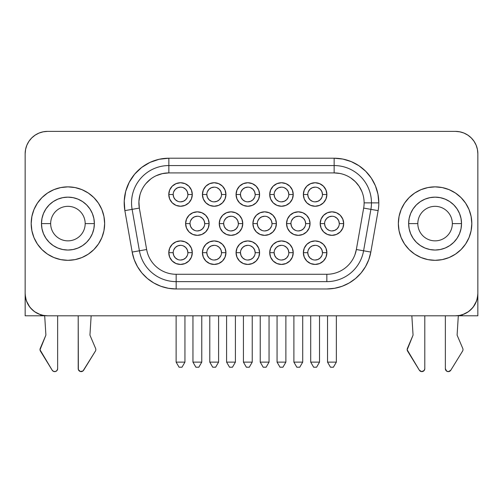 <?xml version="1.0" encoding="UTF-8"?>
<svg xmlns="http://www.w3.org/2000/svg" width="503" height="503" viewBox="0 0 503 503"><rect width="100%" height="100%" fill="white"/><g stroke="black" fill="none" stroke-linecap="round" stroke-linejoin="round"><path stroke-width="0.75" d="M104.649 223.596A36.732 36.732 0 0 1 67.918 260.321A36.732 36.732 0 0 1 31.186 223.596L31.896 216.428L33.984 209.537L37.379 203.187L41.944 197.622L47.515 193.051L53.865 189.656L60.756 187.569L67.918 186.864L75.085 187.569L81.976 189.656L88.327 193.051L93.891 197.622L98.462 203.187L101.851 209.537L103.945 216.428L104.649 223.596L103.945 230.758L101.851 237.649L98.462 243.999L93.891 249.563L88.327 254.134L81.976 257.53L75.085 259.617L67.918 260.321L60.756 259.617L53.865 257.53L47.515 254.134L41.944 249.563L37.379 243.999L33.984 237.649L31.896 230.758L31.186 223.596A36.732 36.732 0 0 1 67.918 186.864A36.732 36.732 0 0 1 104.649 223.596M85.183 223.596A17.265 17.265 0 0 0 67.918 206.331A17.265 17.265 0 0 0 50.658 223.596L41.472 223.596A26.445 26.445 0 0 1 67.918 197.145A26.445 26.445 0 0 1 94.363 223.596L85.183 223.596A17.265 17.265 0 0 1 67.918 240.855A17.265 17.265 0 0 1 50.658 223.596A17.265 17.265 0 0 1 67.918 206.331A17.265 17.265 0 0 1 85.183 223.596L94.363 223.596A26.445 26.445 0 0 1 67.918 250.041A26.445 26.445 0 0 1 41.472 223.596L50.658 223.596A17.265 17.265 0 0 0 67.918 240.855A17.265 17.265 0 0 0 85.183 223.596M398.351 223.596A36.732 36.732 0 0 1 435.082 186.864A36.732 36.732 0 0 1 471.814 223.596L471.104 230.758L469.016 237.649L465.621 243.999L461.056 249.563L455.485 254.134L449.135 257.53L442.244 259.617L435.082 260.321L427.915 259.617L421.024 257.53L414.673 254.134L409.109 249.563L404.538 243.999L401.149 237.649L399.055 230.758L398.351 223.596L399.055 216.428L401.149 209.537L404.538 203.187L409.109 197.622L414.673 193.051L421.024 189.656L427.915 187.569L435.082 186.864L442.244 187.569L449.135 189.656L455.485 193.051L461.056 197.622L465.621 203.187L469.016 209.537L471.104 216.428L471.814 223.596A36.732 36.732 0 0 1 435.082 260.321A36.732 36.732 0 0 1 398.351 223.596M417.817 223.596A17.265 17.265 0 0 0 435.082 240.855A17.265 17.265 0 0 0 452.342 223.596L461.528 223.596A26.445 26.445 0 0 1 435.082 250.041A26.445 26.445 0 0 1 408.637 223.596L417.817 223.596A17.265 17.265 0 0 1 435.082 206.331A17.265 17.265 0 0 1 452.342 223.596A17.265 17.265 0 0 1 435.082 240.855A17.265 17.265 0 0 1 417.817 223.596L408.637 223.596A26.445 26.445 0 0 1 435.082 197.145A26.445 26.445 0 0 1 461.528 223.596L452.342 223.596A17.265 17.265 0 0 0 435.082 206.331A17.265 17.265 0 0 0 417.817 223.596M45.88 334.797A1.471 1.471 0 0 1 45.76 335.463A1.471 1.471 0 0 0 45.88 334.797L44.679 315.62L45.88 334.797M95.834 349.579A2.936 2.936 0 0 1 95.4 351.119L83.643 370.221A2.936 2.936 0 0 1 78.204 368.68L78.204 315.802L78.355 369.617L80.342 371.51L83.026 370.937L95.4 351.119A2.936 2.936 0 0 0 95.601 348.428A2.936 2.936 0 0 1 95.834 349.579M462.999 349.579A2.936 2.936 0 0 1 462.559 351.119L450.807 370.221L462.559 351.119A2.936 2.936 0 0 0 462.76 348.428L457.24 335.463A1.471 1.471 0 0 1 457.12 334.797L458.321 315.62L457.12 334.797A1.471 1.471 0 0 0 457.24 335.463L462.76 348.428A2.936 2.936 0 0 1 462.999 349.579M413.038 334.797A1.471 1.471 0 0 1 412.925 335.463L407.172 349.799L419.357 370.221L421.715 371.616L424.199 370.453L424.796 368.68L424.796 315.802L424.796 368.68A2.936 2.936 0 0 1 419.357 370.221L407.6 351.119A2.936 2.936 0 0 1 407.399 348.428L412.925 335.463A1.471 1.471 0 0 0 413.038 334.797L411.85 315.802L413.038 334.797M307.773 252.682L303.366 252.682A11.751 11.751 0 0 1 315.117 240.931A11.751 11.751 0 0 1 326.875 252.682L325.975 257.184L323.429 260.994L319.619 263.541L315.117 264.44L310.621 263.541L306.805 260.994L304.258 257.184L303.366 252.682L304.258 248.186L306.805 244.376L310.621 241.824L315.117 240.931L319.619 241.824L323.429 244.376L325.975 248.186L326.875 252.682L322.467 252.682A7.344 7.344 0 0 0 315.117 245.338A7.344 7.344 0 0 0 307.773 252.682A7.344 7.344 0 0 1 315.117 245.338A7.344 7.344 0 0 1 322.467 252.682A7.344 7.344 0 0 1 315.117 260.032A7.344 7.344 0 0 1 307.773 252.682A7.344 7.344 0 0 0 315.117 260.032A7.344 7.344 0 0 0 322.467 252.682L326.875 252.682A11.751 11.751 0 0 1 315.117 264.44A11.751 11.751 0 0 1 303.366 252.682L307.773 252.682L308.333 255.493L309.923 257.882L312.306 259.473M274.129 252.682L269.721 252.682A11.751 11.751 0 0 1 281.473 240.931A11.751 11.751 0 0 1 293.224 252.682L292.331 257.184L289.785 260.994L285.968 263.541L281.473 264.44L276.977 263.541L273.16 260.994L270.614 257.184L269.721 252.682L270.614 248.186L273.16 244.376L276.977 241.824L281.473 240.931L285.968 241.824L289.785 244.376L292.331 248.186L293.224 252.682L288.816 252.682A7.344 7.344 0 0 0 281.473 245.338A7.344 7.344 0 0 0 274.129 252.682A7.344 7.344 0 0 1 281.473 245.338A7.344 7.344 0 0 1 288.816 252.682A7.344 7.344 0 0 1 281.473 260.032A7.344 7.344 0 0 1 274.129 252.682A7.344 7.344 0 0 0 281.473 260.032A7.344 7.344 0 0 0 288.816 252.682L293.224 252.682A11.751 11.751 0 0 1 281.473 264.44A11.751 11.751 0 0 1 269.721 252.682L274.129 252.682L274.688 255.493L276.279 257.882L278.662 259.473M173.189 252.682L168.782 252.682A11.751 11.751 0 0 1 180.533 240.931A11.751 11.751 0 0 1 192.291 252.682L191.398 257.184L188.845 260.994L185.035 263.541L180.533 264.44L176.037 263.541L172.227 260.994L169.674 257.184L168.782 252.682L169.674 248.186L172.227 244.376L176.037 241.824L180.533 240.931L185.035 241.824L188.845 244.376L191.398 248.186L192.291 252.682L187.883 252.682A7.344 7.344 0 0 0 180.533 245.338A7.344 7.344 0 0 0 173.189 252.682A7.344 7.344 0 0 1 180.533 245.338A7.344 7.344 0 0 1 187.883 252.682A7.344 7.344 0 0 1 180.533 260.032A7.344 7.344 0 0 1 173.189 252.682A7.344 7.344 0 0 0 180.533 260.032A7.344 7.344 0 0 0 187.883 252.682L192.291 252.682A11.751 11.751 0 0 1 180.533 264.44A11.751 11.751 0 0 1 168.782 252.682L173.189 252.682L173.749 255.493L175.34 257.882L177.722 259.473M206.834 252.682L202.426 252.682A11.751 11.751 0 0 1 214.184 240.931A11.751 11.751 0 0 1 225.935 252.682L225.042 257.184L222.496 260.994L218.679 263.541L214.184 264.44L209.682 263.541L205.872 260.994L203.325 257.184L202.426 252.682L203.325 248.186L205.872 244.376L209.682 241.824L214.184 240.931L218.679 241.824L222.496 244.376L225.042 248.186L225.935 252.682L221.527 252.682A7.344 7.344 0 0 0 214.184 245.338A7.344 7.344 0 0 0 206.834 252.682A7.344 7.344 0 0 1 214.184 245.338A7.344 7.344 0 0 1 221.527 252.682A7.344 7.344 0 0 1 214.184 260.032A7.344 7.344 0 0 1 206.834 252.682A7.344 7.344 0 0 0 214.184 260.032A7.344 7.344 0 0 0 221.527 252.682L225.935 252.682A11.751 11.751 0 0 1 214.184 264.44A11.751 11.751 0 0 1 202.426 252.682L206.834 252.682L207.393 255.493L208.984 257.882L211.373 259.473M190.015 223.596L185.607 223.596A11.751 11.751 0 0 1 197.358 211.838A11.751 11.751 0 0 1 209.11 223.596L208.217 228.092L205.67 231.902L201.854 234.455L197.358 235.347L192.863 234.455L189.046 231.902L186.5 228.092L185.607 223.596L186.5 219.094L189.046 215.284L192.863 212.738L197.358 211.838L201.854 212.738L205.67 215.284L208.217 219.094L209.11 223.596L204.702 223.596A7.344 7.344 0 0 0 197.358 216.246A7.344 7.344 0 0 0 190.015 223.596A7.344 7.344 0 0 1 197.358 216.246A7.344 7.344 0 0 1 204.702 223.596A7.344 7.344 0 0 1 197.358 230.94A7.344 7.344 0 0 1 190.015 223.596A7.344 7.344 0 0 0 197.358 230.94A7.344 7.344 0 0 0 204.702 223.596L209.11 223.596A11.751 11.751 0 0 1 197.358 235.347A11.751 11.751 0 0 1 185.607 223.596L190.015 223.596L190.574 226.407L192.165 228.79L194.548 230.38M223.659 223.596L219.251 223.596A11.751 11.751 0 0 1 231.003 211.838A11.751 11.751 0 0 1 242.76 223.596L241.861 228.092L239.315 231.902L235.505 234.455L231.003 235.347L226.507 234.455L222.691 231.902L220.144 228.092L219.251 223.596L220.144 219.094L222.691 215.284L226.507 212.738L231.003 211.838L235.505 212.738L239.315 215.284L241.861 219.094L242.76 223.596L238.353 223.596A7.344 7.344 0 0 0 231.003 216.246A7.344 7.344 0 0 0 223.659 223.596A7.344 7.344 0 0 1 231.003 216.246A7.344 7.344 0 0 1 238.353 223.596A7.344 7.344 0 0 1 231.003 230.94A7.344 7.344 0 0 1 223.659 223.596A7.344 7.344 0 0 0 231.003 230.94A7.344 7.344 0 0 0 238.353 223.596L242.76 223.596A11.751 11.751 0 0 1 231.003 235.347A11.751 11.751 0 0 1 219.251 223.596L223.659 223.596L224.219 226.407L225.809 228.79L228.192 230.38M324.592 223.596L320.185 223.596A11.751 11.751 0 0 1 331.942 211.838A11.751 11.751 0 0 1 343.694 223.596L342.801 228.092L340.254 231.902L336.438 234.455L331.942 235.347L327.44 234.455L323.63 231.902L321.084 228.092L320.185 223.596L321.084 219.094L323.63 215.284L327.44 212.738L331.942 211.838L336.438 212.738L340.254 215.284L342.801 219.094L343.694 223.596L339.286 223.596A7.344 7.344 0 0 0 331.942 216.246A7.344 7.344 0 0 0 324.592 223.596A7.344 7.344 0 0 1 331.942 216.246A7.344 7.344 0 0 1 339.286 223.596A7.344 7.344 0 0 1 331.942 230.94A7.344 7.344 0 0 1 324.592 223.596A7.344 7.344 0 0 0 331.942 230.94A7.344 7.344 0 0 0 339.286 223.596L343.694 223.596A11.751 11.751 0 0 1 331.942 235.347A11.751 11.751 0 0 1 320.185 223.596L324.592 223.596L325.152 226.407L326.749 228.79L329.132 230.38M290.948 223.596L286.54 223.596A11.751 11.751 0 0 1 298.298 211.838A11.751 11.751 0 0 1 310.049 223.596L309.156 228.092L306.604 231.902L302.793 234.455L298.298 235.347L293.796 234.455L289.986 231.902L287.433 228.092L286.54 223.596L287.433 219.094L289.986 215.284L293.796 212.738L298.298 211.838L302.793 212.738L306.604 215.284L309.156 219.094L310.049 223.596L305.642 223.596A7.344 7.344 0 0 0 298.298 216.246A7.344 7.344 0 0 0 290.948 223.596A7.344 7.344 0 0 1 298.298 216.246A7.344 7.344 0 0 1 305.642 223.596A7.344 7.344 0 0 1 298.298 230.94A7.344 7.344 0 0 1 290.948 223.596A7.344 7.344 0 0 0 298.298 230.94A7.344 7.344 0 0 0 305.642 223.596L310.049 223.596A11.751 11.751 0 0 1 298.298 235.347A11.751 11.751 0 0 1 286.54 223.596L290.948 223.596L291.507 226.407L293.098 228.79L295.481 230.38M173.189 194.504L168.782 194.504A11.751 11.751 0 0 1 180.533 182.746A11.751 11.751 0 0 1 192.291 194.504L191.398 198.999L188.845 202.816L185.035 205.362L180.533 206.255L176.037 205.362L172.227 202.816L169.674 198.999L168.782 194.504L169.674 190.002L172.227 186.192L176.037 183.645L180.533 182.746L185.035 183.645L188.845 186.192L191.398 190.002L192.291 194.504L187.883 194.504A7.344 7.344 0 0 0 180.533 187.154A7.344 7.344 0 0 0 173.189 194.504A7.344 7.344 0 0 1 180.533 187.154A7.344 7.344 0 0 1 187.883 194.504A7.344 7.344 0 0 1 180.533 201.848A7.344 7.344 0 0 1 173.189 194.504A7.344 7.344 0 0 0 180.533 201.848A7.344 7.344 0 0 0 187.883 194.504L192.291 194.504A11.751 11.751 0 0 1 180.533 206.255A11.751 11.751 0 0 1 168.782 194.504L173.189 194.504L173.749 197.314L175.34 199.697L177.722 201.288M206.834 194.504L202.426 194.504A11.751 11.751 0 0 1 214.184 182.746A11.751 11.751 0 0 1 225.935 194.504L225.042 198.999L222.496 202.816L218.679 205.362L214.184 206.255L209.682 205.362L205.872 202.816L203.325 198.999L202.426 194.504L203.325 190.002L205.872 186.192L209.682 183.645L214.184 182.746L218.679 183.645L222.496 186.192L225.042 190.002L225.935 194.504L221.527 194.504A7.344 7.344 0 0 0 214.184 187.154A7.344 7.344 0 0 0 206.834 194.504A7.344 7.344 0 0 1 214.184 187.154A7.344 7.344 0 0 1 221.527 194.504A7.344 7.344 0 0 1 214.184 201.848A7.344 7.344 0 0 1 206.834 194.504A7.344 7.344 0 0 0 214.184 201.848A7.344 7.344 0 0 0 221.527 194.504L225.935 194.504A11.751 11.751 0 0 1 214.184 206.255A11.751 11.751 0 0 1 202.426 194.504L206.834 194.504L207.393 197.314L208.984 199.697L211.373 201.288M307.773 194.504L303.366 194.504A11.751 11.751 0 0 1 315.117 182.746A11.751 11.751 0 0 1 326.875 194.504L325.975 198.999L323.429 202.816L319.619 205.362L315.117 206.255L310.621 205.362L306.805 202.816L304.258 198.999L303.366 194.504L304.258 190.002L306.805 186.192L310.621 183.645L315.117 182.746L319.619 183.645L323.429 186.192L325.975 190.002L326.875 194.504L322.467 194.504A7.344 7.344 0 0 0 315.117 187.154A7.344 7.344 0 0 0 307.773 194.504A7.344 7.344 0 0 1 315.117 187.154A7.344 7.344 0 0 1 322.467 194.504A7.344 7.344 0 0 1 315.117 201.848A7.344 7.344 0 0 1 307.773 194.504A7.344 7.344 0 0 0 315.117 201.848A7.344 7.344 0 0 0 322.467 194.504L326.875 194.504A11.751 11.751 0 0 1 315.117 206.255A11.751 11.751 0 0 1 303.366 194.504L307.773 194.504L308.333 197.314L309.923 199.697L312.306 201.288M274.129 194.504L269.721 194.504A11.751 11.751 0 0 1 281.473 182.746A11.751 11.751 0 0 1 293.224 194.504L292.331 198.999L289.785 202.816L285.968 205.362L281.473 206.255L276.977 205.362L273.16 202.816L270.614 198.999L269.721 194.504L270.614 190.002L273.16 186.192L276.977 183.645L281.473 182.746L285.968 183.645L289.785 186.192L292.331 190.002L293.224 194.504L288.816 194.504A7.344 7.344 0 0 0 281.473 187.154A7.344 7.344 0 0 0 274.129 194.504A7.344 7.344 0 0 1 281.473 187.154A7.344 7.344 0 0 1 288.816 194.504A7.344 7.344 0 0 1 281.473 201.848A7.344 7.344 0 0 1 274.129 194.504A7.344 7.344 0 0 0 281.473 201.848A7.344 7.344 0 0 0 288.816 194.504L293.224 194.504A11.751 11.751 0 0 1 281.473 206.255A11.751 11.751 0 0 1 269.721 194.504L274.129 194.504L274.688 197.314L276.279 199.697L278.662 201.288M240.478 252.682L236.07 252.682A11.751 11.751 0 0 1 247.828 240.931A11.751 11.751 0 0 1 259.579 252.682L258.687 257.184L256.14 260.994L252.324 263.541L247.828 264.44L243.326 263.541L239.516 260.994L236.97 257.184L236.07 252.682L236.97 248.186L239.516 244.376L243.326 241.824L247.828 240.931L252.324 241.824L256.14 244.376L258.687 248.186L259.579 252.682L255.172 252.682A7.344 7.344 0 0 0 247.828 245.338A7.344 7.344 0 0 0 240.478 252.682A7.344 7.344 0 0 0 247.828 260.032A7.344 7.344 0 0 0 255.172 252.682L259.579 252.682A11.751 11.751 0 0 1 247.828 264.44A11.751 11.751 0 0 1 236.07 252.682L240.478 252.682A7.344 7.344 0 0 1 247.828 245.338A7.344 7.344 0 0 1 255.172 252.682A7.344 7.344 0 0 1 247.828 260.032A7.344 7.344 0 0 1 240.478 252.682L241.038 255.493L242.635 257.882L245.018 259.473M240.478 194.504L236.07 194.504A11.751 11.751 0 0 1 247.828 182.746A11.751 11.751 0 0 1 259.579 194.504L258.687 198.999L256.14 202.816L252.324 205.362L247.828 206.255L243.326 205.362L239.516 202.816L236.97 198.999L236.07 194.504L236.97 190.002L239.516 186.192L243.326 183.645L247.828 182.746L252.324 183.645L256.14 186.192L258.687 190.002L259.579 194.504L255.172 194.504A7.344 7.344 0 0 0 247.828 187.154A7.344 7.344 0 0 0 240.478 194.504A7.344 7.344 0 0 0 247.828 201.848A7.344 7.344 0 0 0 255.172 194.504L259.579 194.504A11.751 11.751 0 0 1 247.828 206.255A11.751 11.751 0 0 1 236.07 194.504L240.478 194.504A7.344 7.344 0 0 1 247.828 187.154A7.344 7.344 0 0 1 255.172 194.504A7.344 7.344 0 0 1 247.828 201.848A7.344 7.344 0 0 1 240.478 194.504L241.038 197.314L242.635 199.697L245.018 201.288M257.303 223.596L252.896 223.596A11.751 11.751 0 0 1 264.647 211.838A11.751 11.751 0 0 1 276.405 223.596L275.506 228.092L272.959 231.902L269.149 234.455L264.647 235.347L260.152 234.455L256.341 231.902L253.789 228.092L252.896 223.596L253.789 219.094L256.341 215.284L260.152 212.738L264.647 211.838L269.149 212.738L272.959 215.284L275.506 219.094L276.405 223.596L271.997 223.596A7.344 7.344 0 0 0 264.647 216.246A7.344 7.344 0 0 0 257.303 223.596A7.344 7.344 0 0 0 264.647 230.94A7.344 7.344 0 0 0 271.997 223.596L276.405 223.596A11.751 11.751 0 0 1 264.647 235.347A11.751 11.751 0 0 1 252.896 223.596L257.303 223.596A7.344 7.344 0 0 1 264.647 216.246A7.344 7.344 0 0 1 271.997 223.596A7.344 7.344 0 0 1 264.647 230.94A7.344 7.344 0 0 1 257.303 223.596L257.863 226.407L259.454 228.79L261.837 230.38M339.99 173.478L334.143 172.906A29.973 29.973 0 0 1 363.663 208.085L370.893 209.355A37.316 37.316 0 0 0 371.465 202.879L364.115 202.86L371.465 202.879A37.316 37.316 0 0 1 370.893 209.355L378.13 210.631L370.824 252.066L368.812 259.586L365.518 266.64L361.053 273.022L355.546 278.524L349.17 282.988L342.115 286.282L334.596 288.294L326.837 288.974L176.163 288.974L168.404 288.294L160.885 286.282L153.83 282.988L147.454 278.524L141.947 273.022L137.482 266.64L134.188 259.586L132.176 252.066L124.87 210.631L124.235 200.93L125.712 191.316L129.24 182.256L134.641 174.17L141.664 167.442L149.982 162.4L159.187 159.269L168.857 158.212L334.143 158.212A44.666 44.666 0 0 1 378.809 202.879L371.465 202.879L378.809 202.879A44.666 44.666 0 0 1 378.13 210.631L363.663 208.085L356.357 249.513A29.973 29.973 0 0 1 326.837 274.28L176.163 274.28A29.973 29.973 0 0 1 146.643 249.513L132.176 252.066L124.87 210.631L132.107 209.355A37.316 37.316 0 0 1 168.857 165.556L168.857 158.212L168.857 165.556A37.316 37.316 0 0 0 132.107 209.355L139.413 250.79A37.316 37.316 0 0 0 176.163 281.63A37.316 37.316 0 0 1 139.413 250.79L146.643 249.513L139.337 208.085L124.87 210.631A44.666 44.666 0 0 1 168.857 158.212L334.143 158.212L342.857 159.074L351.239 161.614L358.96 165.739L365.725 171.297L371.283 178.062L375.408 185.783L377.948 194.164L378.809 202.879A44.666 44.666 0 0 1 378.13 210.631L370.824 252.066A44.666 44.666 0 0 1 326.837 288.974L176.163 288.974A44.666 44.666 0 0 1 132.176 252.066L139.413 250.79L132.107 209.355L139.337 208.085A29.973 29.973 0 0 1 168.857 172.906L162.368 173.617L156.188 175.71M334.143 165.556L334.143 158.212L334.143 165.556A37.316 37.316 0 0 1 371.465 202.879A37.316 37.316 0 0 0 334.143 165.556L168.857 165.556L168.857 172.906L168.857 165.556L334.143 165.556L334.143 172.906L334.143 165.556M462.263 315.79L477.837 315.79L462.263 315.79L462.263 314.746L462.263 315.79L458.315 315.79M47.54 131.384A22.39 22.39 0 0 0 25.15 153.773L25.15 293.412A22.39 22.39 0 0 0 47.54 315.802L455.46 315.802L459.83 315.375L464.03 314.098L467.897 312.03L471.292 309.244L474.078 305.849L476.146 301.982L477.422 297.782L477.85 293.412L477.85 153.773L477.422 149.41L476.146 145.21L474.078 141.337L471.292 137.941L467.897 135.156L464.03 133.088L459.83 131.817L455.46 131.384L47.54 131.384L43.17 131.817L38.97 133.088L35.103 135.156L31.708 137.941L28.923 141.337L26.854 145.21L25.578 149.41L25.15 153.773L25.15 293.412L25.578 297.782L26.854 301.982L28.923 305.849L31.708 309.244L35.103 312.03L38.97 314.098L43.17 315.375L47.54 315.802L455.46 315.802A22.39 22.39 0 0 0 477.85 293.412L477.85 153.773A22.39 22.39 0 0 0 455.46 131.384L47.54 131.384L43.17 131.817M405.607 201.678L409.109 197.622M408.273 248.702L405.607 245.514M94.727 198.484L97.393 201.678M97.393 245.514L93.891 249.563M150.623 179.093L145.895 183.614M139.903 195.12L138.91 201.571L139.337 208.085A29.973 29.973 0 0 1 168.857 172.906L334.143 172.906A29.973 29.973 0 0 1 363.663 208.085L356.357 249.513L363.587 250.79A37.316 37.316 0 0 1 326.837 281.63L326.837 274.28L326.837 281.63A37.316 37.316 0 0 0 363.587 250.79L370.893 209.355L363.587 250.79L370.824 252.066L356.357 249.513A29.973 29.973 0 0 1 326.837 274.28L176.163 274.28L176.163 281.63L326.837 281.63L176.163 281.63L176.163 288.974L176.163 274.28A29.973 29.973 0 0 1 146.643 249.513L139.337 208.085M354.992 254.587L356.357 249.513M361.846 191.429L359.067 186.223L355.338 181.684L350.798 177.955M477.8 294.934L476.8 300.197M476.548 300.939L473.298 306.949M472.801 307.572L468.878 311.338M468.199 311.822L462.861 314.545M477.837 315.79L477.837 294.224L477.837 315.79M25.163 315.79L25.163 294.224L25.163 315.79L40.737 315.79L25.163 315.79M40.139 314.545L34.801 311.822M34.122 311.338L30.199 307.572M29.702 306.949L26.452 300.939M26.2 300.197L25.2 294.934M40.737 315.79L40.737 314.746L40.737 315.79L44.685 315.79M476.146 145.21L474.078 141.337M472.77 139.57L471.292 137.941M459.83 131.817L455.46 131.384M31.708 137.941L28.923 141.337M168.857 172.906L334.143 172.906M255.172 194.504L254.612 191.693L253.022 189.31L250.639 187.713M247.828 187.154L245.018 187.713L242.635 189.31L241.038 191.693M247.828 201.848L250.639 201.288L253.022 199.697L254.612 197.314M271.997 223.596L271.438 220.779L269.847 218.396L267.464 216.806M264.647 216.246L261.837 216.806L259.454 218.396L257.863 220.779M264.647 230.94L267.464 230.38L269.847 228.79L271.438 226.407M255.172 252.682L254.612 249.872L253.022 247.489L250.639 245.898M247.828 245.338L245.018 245.898L242.635 247.489L241.038 249.872M247.828 260.032L250.639 259.473L253.022 257.882L254.612 255.493M249.293 367.209L246.357 367.209L243.421 362.122L252.236 362.122L252.236 315.802L252.236 362.122L249.293 367.209L246.357 367.209L243.421 362.122L252.236 362.122L249.293 367.209M243.421 315.802L243.421 362.122L243.421 315.802M266.118 367.209L263.182 367.209L260.24 362.122L269.055 362.122L269.055 315.802L269.055 362.122L266.118 367.209L263.182 367.209L260.24 362.122L269.055 362.122L266.118 367.209M260.24 315.802L260.24 362.122L260.24 315.802M288.816 194.504L288.257 191.693L286.666 189.31L284.283 187.713M281.473 187.154L278.662 187.713L276.279 189.31L274.688 191.693M281.473 201.848L284.283 201.288L286.666 199.697L288.257 197.314M322.467 194.504L321.907 191.693L320.31 189.31L317.927 187.713M315.117 187.154L312.306 187.713L309.923 189.31L308.333 191.693M315.117 201.848L317.927 201.288L320.31 199.697L321.907 197.314M221.527 194.504L220.968 191.693L219.377 189.31L216.994 187.713M214.184 187.154L211.373 187.713L208.984 189.31L207.393 191.693M214.184 201.848L216.994 201.288L219.377 199.697L220.968 197.314M187.883 194.504L187.323 191.693L185.733 189.31L183.35 187.713M180.533 187.154L177.722 187.713L175.34 189.31L173.749 191.693M180.533 201.848L183.35 201.288L185.733 199.697L187.323 197.314M305.642 223.596L305.082 220.779L303.491 218.396L301.108 216.806M298.298 216.246L295.481 216.806L293.098 218.396L291.507 220.779M298.298 230.94L301.108 230.38L303.491 228.79L305.082 226.407M339.286 223.596L338.726 220.779L337.136 218.396L334.753 216.806M331.942 216.246L329.132 216.806L326.749 218.396L325.152 220.779M331.942 230.94L334.753 230.38L337.136 228.79L338.726 226.407M238.353 223.596L237.793 220.779L236.196 218.396L233.813 216.806M231.003 216.246L228.192 216.806L225.809 218.396L224.219 220.779M231.003 230.94L233.813 230.38L236.196 228.79L237.793 226.407M204.702 223.596L204.149 220.779L202.552 218.396L200.169 216.806M197.358 216.246L194.548 216.806L192.165 218.396L190.574 220.779M197.358 230.94L200.169 230.38L202.552 228.79L204.149 226.407M299.763 367.209L296.827 367.209L293.89 362.122L302.705 362.122L302.705 315.802L302.705 362.122L299.763 367.209L296.827 367.209L293.89 362.122L302.705 362.122L299.763 367.209M293.89 315.802L293.89 362.122L293.89 315.802M333.407 367.209L330.471 367.209L327.535 362.122L336.35 362.122L336.35 315.802L336.35 362.122L333.407 367.209L330.471 367.209L327.535 362.122L336.35 362.122L333.407 367.209M327.535 315.802L327.535 362.122L327.535 315.802M232.474 367.209L229.538 367.209L226.595 362.122L235.41 362.122L235.41 315.802L235.41 362.122L232.474 367.209L229.538 367.209L226.595 362.122L235.41 362.122L232.474 367.209M226.595 315.802L226.595 362.122L226.595 315.802M198.83 367.209L195.887 367.209L192.951 362.122L201.766 362.122L201.766 315.802L201.766 362.122L198.83 367.209L195.887 367.209L192.951 362.122L201.766 362.122L198.83 367.209M192.951 315.802L192.951 362.122L192.951 315.802M221.527 252.682L220.968 249.872L219.377 247.489L216.994 245.898M214.184 245.338L211.373 245.898L208.984 247.489L207.393 249.872M214.184 260.032L216.994 259.473L219.377 257.882L220.968 255.493M187.883 252.682L187.323 249.872L185.733 247.489L183.35 245.898M180.533 245.338L177.722 245.898L175.34 247.489L173.749 249.872M180.533 260.032L183.35 259.473L185.733 257.882L187.323 255.493M288.816 252.682L288.257 249.872L286.666 247.489L284.283 245.898M281.473 245.338L278.662 245.898L276.279 247.489L274.688 249.872M281.473 260.032L284.283 259.473L286.666 257.882L288.257 255.493M322.467 252.682L321.907 249.872L320.31 247.489L317.927 245.898M315.117 245.338L312.306 245.898L309.923 247.489L308.333 249.872M315.117 260.032L317.927 259.473L320.31 257.882L321.907 255.493M215.649 367.209L212.712 367.209L209.776 362.122L218.591 362.122L218.591 315.802L218.591 362.122L215.649 367.209L212.712 367.209L209.776 362.122L218.591 362.122L215.649 367.209M209.776 315.802L209.776 362.122L209.776 315.802M182.004 367.209L179.068 367.209L176.125 362.122L184.947 362.122L184.947 315.802L184.947 362.122L182.004 367.209L179.068 367.209L176.125 362.122L184.947 362.122L182.004 367.209M176.125 315.802L176.125 362.122L176.125 315.802M282.944 367.209L280.001 367.209L277.065 362.122L285.88 362.122L285.88 315.802L285.88 362.122L282.944 367.209L280.001 367.209L277.065 362.122L285.88 362.122L282.944 367.209M277.065 315.802L277.065 362.122L277.065 315.802M316.588 367.209L313.646 367.209L310.709 362.122L319.524 362.122L319.524 315.802L319.524 362.122L316.588 367.209L313.646 367.209L310.709 362.122L319.524 362.122L316.588 367.209M310.709 315.802L310.709 362.122L310.709 315.802M445.362 315.802L445.362 368.68L445.362 315.802M421.715 371.616L422.658 371.51M448.443 371.616L450.807 370.221A2.936 2.936 0 0 1 445.362 368.68L446.645 371.107L448.443 371.616L447.507 371.51M55.493 371.51L57.04 370.453L57.638 368.68L57.638 315.802L57.638 368.68A2.936 2.936 0 0 1 52.193 370.221L40.441 351.119A2.936 2.936 0 0 1 40.24 348.428L45.76 335.463L40.014 349.799L52.193 370.221L53.626 371.415L55.493 371.51L54.557 371.616M91.15 315.802L89.962 334.797L91.15 315.802M90.075 335.463A1.471 1.471 0 0 1 89.962 334.797A1.471 1.471 0 0 0 90.075 335.463L95.601 348.428L90.075 335.463A1.471 1.471 0 0 1 89.962 334.797M80.342 371.51L81.285 371.616M408.637 223.596L409.14 228.752L410.649 233.713L413.089 238.284L416.383 242.295L420.389 245.583L424.96 248.029L429.92 249.532L435.082 250.041L440.238 249.532L445.199 248.029L449.776 245.583L453.781 242.295L457.07 238.284L459.516 233.713L461.018 228.752L461.528 223.596L461.018 218.434L459.516 213.473L457.07 208.902L453.781 204.891L449.776 201.602L445.199 199.163L440.238 197.654L435.082 197.145L429.92 197.654L424.96 199.163L420.389 201.602L416.383 204.891L413.089 208.902L410.649 213.473L409.14 218.434L408.637 223.596M41.472 223.596L41.982 228.752L43.484 233.713L45.93 238.284L49.219 242.295L53.224 245.583L57.801 248.029L62.762 249.532L67.918 250.041L73.08 249.532L78.04 248.029L82.611 245.583L86.617 242.295L89.911 238.284L92.351 233.713L93.86 228.752L94.363 223.596L93.86 218.434L92.351 213.473L89.911 208.902L86.617 204.891L82.611 201.602L78.04 199.163L73.08 197.654L67.918 197.145L62.762 197.654L57.801 199.163L53.224 201.602L49.219 204.891L45.93 208.902L43.484 213.473L41.982 218.434L41.472 223.596"/></g></svg>
